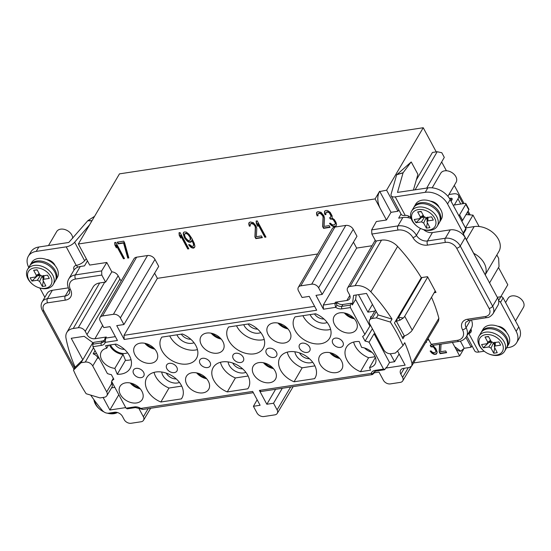 <?xml version="1.0" encoding="UTF-8"?>
<svg xmlns="http://www.w3.org/2000/svg" width="551" height="551" viewBox="0 0 551 551"><rect width="100%" height="100%" fill="white"/><g stroke="black" fill="none" stroke-linecap="round" stroke-linejoin="round"><path stroke-width="0.83" d="M404.51 336.055L402.926 338.727A170.879 119.98 -149.6 0 0 398.938 330.814A170.879 119.98 -149.6 0 0 394.447 322.976L421.281 277.642A171.203 120.208 -149.6 0 0 397.615 246.428A14.794 10.386 -149.6 0 0 381.512 240.146L376.491 240.911A5.875 4.126 -149.6 0 0 375.672 241.111L371.856 234.037L371.643 229.898L376.367 221.53L386.451 220.001L375.107 198.918L78.345 243.997L89.689 265.072L106.784 262.476L101.659 270.906L101.79 275.059L75.528 279.047A11.895 8.355 30.4 0 0 70.48 289.585A11.895 8.355 -149.6 0 1 65.438 300.123L47.593 302.836A8.919 6.261 30.4 0 0 43.901 310.909A2.975 1.384 151.7 0 1 42.351 310.495L73.992 369.253M372.015 245.746L356.642 248.081L353.446 242.144M104.904 338.603A1.784 1.267 29.2 0 1 105.696 338.114L105.241 342.343L117.439 340.49L109.986 326.653L103.795 327.59L100.227 320.971A5.531 3.885 30.4 0 1 100.055 317.486A5.531 3.885 30.4 0 1 102.514 315.957L113.416 314.304A5.531 3.885 30.4 0 1 120.345 317.913L123.913 324.539L116.729 325.627L124.182 339.464L316.694 310.227L309.249 296.39L302.058 297.478L298.49 290.852A5.531 3.885 30.4 0 1 298.325 287.367L332.239 228.72A5.944 4.174 -149.6 0 1 334.884 227.081L345.787 225.421A5.944 4.174 -149.6 0 1 353.232 229.306L356.979 236.255L322.183 294.42L315.985 295.364L323.437 309.201L323.265 305.068L356.642 248.081M124.182 339.464L124.009 335.332L157.386 278.345L317.617 254.004M157.386 278.345L154.617 273.206M123.913 324.539L158.709 266.367L154.969 259.418A5.944 4.174 -149.6 0 0 147.516 255.54L136.614 257.193A5.944 4.174 -149.6 0 0 133.969 258.832L100.055 317.486M121.261 280.81A5.944 4.174 30.4 0 1 119.87 279.033L118.121 275.789A5.944 4.174 -149.6 0 0 111.832 271.857L106.784 262.476M124.512 258.584L115.779 242.371L114.698 242.536L114.911 245.112L116.399 247.874L116.185 245.291L123.431 258.75L124.512 258.584M188.835 248.811L180.101 232.598L179.02 232.763L179.233 235.346L180.721 238.101L180.508 235.525L187.746 248.976L188.835 248.811M255.327 227.515L254.913 236.909L255.843 238.631L262.345 237.646L261.415 235.924L256.36 236.689L256.787 228.417L256.029 225.917L253.267 222.604L250.182 221.957L248.756 223.293L249.334 226.185L250.237 226.048L250.216 224.188L251.655 223.596L253.66 224.415L254.948 226.082L255.327 227.515L255.54 227.15L255.127 236.544L256.057 238.266L262.18 237.336M318.671 213.416L320.482 213.512L322.686 215.792L323.072 217.225L322.652 226.619L323.582 228.348L330.083 227.356L329.161 225.635L324.098 226.399L324.532 218.127L323.774 215.627L321.013 212.314L317.927 211.667L316.846 212.204L316.494 213.003L317.08 215.896L317.982 215.765L317.955 213.898L319.608 212.941L321.612 213.76L322.9 215.427L323.285 216.86L322.865 226.254L323.795 227.976L329.918 227.046M124.657 242.888L123.734 241.159L117.225 242.151L118.155 243.873L123.576 243.053L127.763 258.088L128.844 257.923L124.657 242.888M188.594 244.74L190.618 247.048L192.079 247.943L193.89 248.046L194.958 246.387L194.186 243.149L191.769 238.294L188.993 234.237L186.252 232.04L184.261 231.971L183.538 232.453L183.194 233.624L184.709 238.246L187.278 241.214L188.738 242.109L190.736 242.178L191.452 241.696L191.789 240.153L193.477 244.003L193.497 245.863L192.058 246.455L189.503 244.603L188.594 244.74M265.961 237.095L257.227 220.882L256.146 221.047L256.36 223.63L257.847 226.385L257.634 223.809L264.873 237.261L265.961 237.095M336.565 224.505L335.993 222.356L334.326 219.622L332.136 218.093L332.101 215.854L330.242 212.404L327.687 210.558L325.875 210.454L324.794 210.992L324.463 213.285L325.028 214.69L325.93 214.553L325.903 212.693L326.619 212.211L328.43 212.307L329.346 212.913L331.02 216.02L330.318 217.617L329.594 217.728L330.338 219.112L332.329 219.181L333.245 219.787L335.091 222.494L335.29 223.954L334.395 224.836L332.225 224.794L330.393 223.203L329.491 223.341L330.228 224.353L332.06 225.938L334.064 226.75L336.041 226.082L336.565 224.505M452.371 342.419L459.658 355.96L413.546 362.964M431.488 344.719L430.241 345.463L430.985 346.841L432.976 346.91L433.892 347.516L435.931 350.939L435.765 352.089L433.961 352.73L432.328 352.234L431.04 350.939L430.138 351.077L431.798 353.06L433.802 354.252L436.158 354.265L437.218 352.241L435.903 348.707L432.845 345.381M425.771 342.412L426.577 342.288L426.405 341.338M427.211 339.981L428.919 340.008M439.54 344.368L439.202 351.937L440.132 353.659L446.634 352.674L445.704 350.946L440.648 351.717L441.041 344.141M189.943 237.075L190.343 240.002L188.724 240.622L187.994 240.36L185.425 237.763L184.482 234.919L185.005 233.72L186.272 233.528L187.912 234.395L189.943 237.075L190.157 236.71L190.729 238.865L190.343 240.002M378.62 204.483A11.895 6.398 -98.6 0 1 379.391 191.617L375.107 198.918M380.094 208.188C377.242 202.107 377.022 196.583 379.439 191.61L386.609 190.185L423.237 127.729L436.24 151.883M423.237 127.729L119.471 173.868L78.345 243.997M86.307 258.784L84.627 260.733A7.728 3.602 -28.3 0 1 76.844 265.251L76.196 265.375A5.352 3.761 -149.6 0 0 74.061 266.794A5.352 3.761 -149.6 0 0 74.096 269.942A14.87 10.441 -149.6 0 0 73.689 270.562L68.758 278.964A14.87 10.441 30.4 0 1 75.349 274.908L101.659 270.906M28.769 267.414A17.839 12.528 30.4 0 1 28.321 256.27A17.839 12.528 30.4 0 1 36.228 251.394L66.216 246.841A7.728 3.602 151.7 0 0 74.654 242.206L89.599 224.801M94.565 216.329L87.946 220.6A1.192 0.813 91.2 0 0 87.761 220.758L68.785 242.461L38.797 247.013A17.839 12.528 -149.6 0 0 30.89 251.883L28.321 256.27M77.801 267.159A5.352 3.761 30.4 0 1 76.555 265.306M87.437 260.892L84.489 265.864L80.274 266.505A14.87 10.441 -149.6 0 0 74.096 269.942M52.345 290.287L47.414 298.69A11.895 8.355 30.4 0 0 42.145 301.941L47.069 293.538A11.895 8.355 30.4 0 1 52.345 290.287L68.345 287.863M44.941 297.168A1.784 1.254 30.4 0 1 44.479 296.596L39.892 288.077M46.374 259.487A8.175 5.744 30.4 0 1 55.086 265.603M103.87 411.873A13.086 9.188 30.4 0 1 100.619 409.903L100.385 409.724A14.87 10.441 30.4 0 1 95.33 403.973A14.87 10.441 30.4 0 1 93.918 399.675M117.48 412.52A14.87 10.441 30.4 0 1 107.369 413.188M115.91 412.224A13.086 9.188 30.4 0 1 107.865 413.216M100.619 409.903A13.086 9.188 30.4 0 1 96.177 404.84A13.086 9.188 30.4 0 1 94.93 401.059M418.691 283.18L418.361 282.567M465.912 337.467L471.16 347.22L464.211 348.28L460.36 341.124M386.451 220.001L391.01 212.321L397.96 211.26L386.609 190.185M391.01 212.321L379.66 191.245M441.668 161.96L446.406 170.748M454.286 185.391L464.052 203.526M468.088 211.019L470.182 214.911M426.708 188.091L444.292 157.379L441.785 152.723L437.177 151.739L415.068 189.861M498.51 267.524L507.795 284.764L500.756 296.762M489.632 282.821L499.034 266.622L498.655 258.343L496.844 254.975M437.177 151.739L432.445 152.455L416.308 179.97M398.786 209.848L397.96 211.26M463.267 234.12L465.836 229.739A1.784 1.254 -149.6 0 0 465.781 228.61L450.146 199.565A17.839 12.528 -149.6 0 0 427.796 187.925L397.491 192.402L403.057 172.869A1.192 0.434 -106.3 0 1 403.118 172.725L411.094 162.063L396.651 174.839L391.114 194.138A7.728 3.602 151.7 0 0 391.21 195.784A7.728 3.602 151.7 0 0 395.232 196.865L425.227 192.313A17.839 12.528 30.4 0 1 447.57 203.953L463.212 232.997A1.784 1.254 30.4 0 1 463.267 234.12A1.784 1.254 30.4 0 1 462.833 234.506A11.895 8.355 -149.6 0 0 450.263 229.85L432.418 232.563L427.486 240.959L445.332 238.252L450.263 229.85M460.767 204.022L457.964 198.815A10.111 4.711 151.7 0 0 458.446 195.302A10.111 4.711 151.7 0 0 453.184 193.89L448.934 194.531L447.908 196.287L456.104 182.291A8.919 6.261 30.4 0 0 454.065 174.288A8.919 6.261 30.4 0 0 444.671 170.824A8.919 6.261 30.4 0 0 440.717 173.262L432.163 187.843M471.16 347.22L471.993 345.808M401.038 214.043L398.662 218.141L402.871 217.507A14.87 10.441 -149.6 0 1 411.136 218.533M371.856 234.037L398.125 230.049A11.895 8.355 30.4 0 1 412.892 237.577A11.895 8.355 -149.6 0 0 427.666 245.105L445.511 242.392A2.975 1.598 -98.6 0 1 445.332 238.252A11.895 8.355 30.4 0 1 460.237 246.008L492.656 306.232A11.895 8.355 30.4 0 1 493.007 313.753L497.932 305.35A11.895 8.355 -149.6 0 0 498.696 301.121A11.895 8.355 -149.6 0 0 497.587 297.829L465.161 237.612A11.895 8.355 -149.6 0 0 462.833 234.506M485.238 274.66A19.326 13.568 -149.6 0 0 473.77 253.357M498.696 301.121A1.784 1.254 30.4 0 1 500.528 302.292L516.163 331.337A17.839 12.528 30.4 0 1 516.686 342.626L519.262 338.238A17.839 12.528 -149.6 0 0 518.739 326.957L503.097 297.912A1.784 1.254 -149.6 0 0 500.859 296.748L497.298 297.285M436.55 203.815A7.135 5.014 30.4 0 1 437.646 205.365A7.135 5.014 30.4 0 1 437.928 205.943M413.87 207.341A14.87 10.441 30.4 0 1 414.166 206.777L415.661 204.221A14.87 10.441 30.4 0 1 422.252 200.165A14.87 10.441 30.4 0 1 437.914 205.936A14.87 10.441 30.4 0 1 441.31 219.264L439.815 221.819A14.87 10.441 30.4 0 1 439.471 222.356M414.166 206.777A14.87 10.441 30.4 0 1 420.75 202.72A14.87 10.441 30.4 0 1 436.42 208.492A14.87 10.441 30.4 0 1 439.815 221.819M437.239 226.206L439.168 222.921A14.87 10.441 -149.6 0 0 438.734 213.512A14.87 10.441 -149.6 0 0 433.685 207.768L433.444 207.582A13.086 9.188 -149.6 0 0 429.697 205.385L429.429 205.268A14.87 10.441 -149.6 0 0 413.519 207.879L411.597 211.164A14.87 10.441 30.4 0 1 423.891 207.369A14.87 10.441 30.4 0 1 436.805 216.805A14.87 10.441 30.4 0 1 437.239 226.206A14.87 10.441 30.4 0 1 421.336 228.81L421.067 228.693A13.086 9.188 30.4 0 1 417.321 226.495A13.086 9.188 30.4 0 1 412.871 221.433A13.086 9.188 30.4 0 1 418.285 209.587A13.086 9.188 30.4 0 1 434.677 218.127A13.086 9.188 30.4 0 1 433.389 228.293A13.086 9.188 30.4 0 1 421.067 228.693M433.685 207.768A14.87 10.441 -149.6 0 0 429.429 205.268M417.321 226.495L417.079 226.316A14.87 10.441 30.4 0 1 412.031 220.565A14.87 10.441 30.4 0 1 411.597 211.164M427.418 217.128L426.963 221.771L427.872 220.91L433.32 220.083L431.578 216.839L426.123 217.673L423.891 216.509L421.143 211.412L417.679 211.935L420.42 217.032L419.683 218.651L420.227 218.444M419.683 218.651L414.228 219.477L415.977 222.721L421.425 221.888L423.664 223.052L426.405 228.148L429.876 227.625L426.949 221.764M427.872 220.91L427.996 217.383M426.405 228.148L427.321 222.88M423.664 223.052L426.047 217.859L427.149 219.904M424.484 217.197L421.425 221.888M415.977 222.721L421.143 217.762M421.412 217.562L424.38 217.115M423.23 215.283L420.42 217.032M417.679 211.935L421.301 211.701M430.414 201.149A8.175 5.744 30.4 0 1 439.126 207.272M471.401 319.986A14.87 10.441 30.4 0 1 471.319 328.327L466.394 336.73A14.87 10.441 30.4 0 0 466.112 327.618A2.975 1.426 153 0 1 462.53 329.76A11.895 8.355 30.4 0 1 457.488 340.298A2.975 1.598 -98.6 0 0 459.004 341.413C459.479 341.344 463.343 341.083 466.394 336.73M516.686 342.626A17.839 12.528 30.4 0 1 508.78 347.495L506.61 347.826M484.212 351.228L478.791 352.048A7.728 3.602 -28.3 0 1 474.769 350.966L466.759 336.096M471.146 329.532L468.811 333.513A5.352 3.761 -149.6 0 0 470.947 332.095A5.352 3.761 -149.6 0 0 470.933 328.988M497.76 326.226A8.175 5.744 30.4 0 1 506.472 332.343M423.609 229.65A8.919 6.261 -149.6 0 0 432.418 232.563M410.922 217.845A5.352 3.761 -149.6 0 0 405.212 215.4L404.586 215.469A7.728 3.602 -28.3 0 1 401.19 214.311L391.21 195.784M503.896 328.885A7.135 5.014 30.4 0 1 504.992 330.435A7.135 5.014 30.4 0 1 505.274 331.02M481.209 332.411A14.87 10.441 30.4 0 1 481.512 331.854L483.007 329.298A14.87 10.441 30.4 0 1 489.598 325.235A14.87 10.441 30.4 0 1 505.26 331.006A14.87 10.441 30.4 0 1 508.656 344.341L507.161 346.896A14.87 10.441 30.4 0 1 506.81 347.426M481.512 331.854A14.87 10.441 30.4 0 1 488.096 327.79A14.87 10.441 30.4 0 1 503.766 333.562A14.87 10.441 30.4 0 1 507.161 346.896M504.585 351.276L506.514 347.991A14.87 10.441 -149.6 0 0 506.08 338.589A14.87 10.441 -149.6 0 0 501.024 332.838L500.79 332.659A13.086 9.188 -149.6 0 0 497.043 330.462L496.768 330.338A14.87 10.441 -149.6 0 0 480.865 332.949L478.936 336.234A14.87 10.441 30.4 0 1 491.237 332.439A14.87 10.441 30.4 0 1 504.151 341.875A14.87 10.441 30.4 0 1 504.585 351.276A14.87 10.441 30.4 0 1 488.682 353.887L488.413 353.763A13.086 9.188 30.4 0 1 484.666 351.566A13.086 9.188 30.4 0 1 480.217 346.51A13.086 9.188 30.4 0 1 485.631 334.664A13.086 9.188 30.4 0 1 502.023 343.197A13.086 9.188 30.4 0 1 500.728 353.363A13.086 9.188 30.4 0 1 488.413 353.763M501.024 332.838A14.87 10.441 -149.6 0 0 496.768 330.338M484.666 351.566L484.425 351.386A14.87 10.441 30.4 0 1 479.377 345.635A14.87 10.441 30.4 0 1 478.936 336.234M487.029 343.721L481.574 344.547L483.323 347.791L488.771 346.965L491.01 348.129L493.751 353.225L497.222 352.695L494.295 346.841L495.211 345.987L500.666 345.16L498.917 341.916L493.469 342.743L491.23 341.579L488.489 336.482L485.018 337.012L487.766 342.102L487.029 343.721L487.573 343.514M495.211 345.987L495.342 342.46M493.751 353.225L494.667 347.95M491.01 348.129L493.393 342.936L494.488 344.974M491.829 342.267L488.771 346.965M483.323 347.791L488.489 342.832M488.758 342.639L491.726 342.185M490.576 340.36L487.766 342.102M485.018 337.012L488.647 336.771M505.591 302.547L508.063 298.339A8.919 6.261 30.4 0 1 512.017 295.901A8.919 6.261 30.4 0 1 521.411 299.365A8.919 6.261 30.4 0 1 523.45 307.362L515.495 320.93M464.211 348.28L460.767 351.139L454.671 346.689M456.82 349.603A11.895 6.398 81.4 0 0 460.739 351.145A11.895 6.398 81.4 0 0 461.097 351.07M463.563 349.3L459.658 355.96M432.886 345.381L431.219 344.285L428.099 338.486M438.575 320.875L438.872 318.264A171.203 120.208 -149.6 0 0 431.516 297.251M421.281 277.642L427.528 276.692L436.006 292.443L434.167 292.726M369.074 342.233L374.074 333.768L389.529 362.482L386.285 368.027L386.051 367.6L384.929 369.404L383.537 369.094L369.074 342.233A15.214 10.683 30.4 0 0 365.099 341.117L362.606 336.489A15.214 10.683 30.4 0 0 364.865 334.429L350.402 307.568L350.298 305.096L351.386 303.208L342.867 304.503A5.944 4.174 30.4 0 1 337.191 302.726L335.49 302.196L346.882 300.467A6.343 4.449 -149.6 0 0 349.706 298.718A6.343 4.449 -149.6 0 0 349.506 294.723L347.764 291.479A5.551 3.898 30.4 0 1 347.591 287.987A5.551 3.898 30.4 0 1 350.057 286.451L355.085 285.693A14.471 10.159 30.4 0 1 370.837 291.83A170.879 119.98 30.4 0 1 392.016 319.091L378.096 314.897L376.423 317.851L390.308 322.046A170.858 119.966 30.4 0 1 397.209 333.741A170.858 119.966 30.4 0 1 402.988 345.601L404.737 342.708A170.879 119.98 30.4 0 1 412.017 363.55L411.742 366.002L409.29 367.496L403.456 368.378A6.343 4.449 -149.6 0 0 400.66 370.093A6.343 4.449 -149.6 0 0 400.832 374.122L402.581 377.366A5.551 3.898 30.4 0 1 402.733 380.893A5.551 3.898 30.4 0 1 400.281 382.394L390.37 383.895A5.551 3.898 30.4 0 1 383.413 380.28L379.012 372.097L374.115 372.841M374.487 371.994L373.798 373.103A1.784 1.24 31.6 0 1 373.668 373.564L374.487 371.994A5.944 4.174 30.4 0 1 374.528 371.56M386.285 368.027L405.143 365.161L397.512 350.966M373.798 373.103L373.475 373.041A1.784 1.247 -164.3 0 1 371.216 373.426L372.214 374.618M275.603 389.295L266.842 404.255L259.39 390.411L261.078 391.499M266.842 404.255L273.53 403.236L277.098 409.861A5.531 3.885 30.4 0 1 277.249 413.374A5.531 3.885 30.4 0 1 274.811 414.869L263.908 416.528A5.531 3.885 30.4 0 1 256.98 412.919L253.412 406.294L257.145 399.792M142.929 409.448L140.822 408.422L252.647 391.437L260.1 405.274L253.412 406.294M127.419 408.518L126.055 408.201L111.591 381.34A15.214 10.683 30.4 0 1 113.85 379.281L111.357 374.652A15.214 10.683 30.4 0 1 107.39 373.537L92.926 346.675L92.795 344.21L101.288 342.922A5.999 4.215 -149.6 0 0 103.981 341.221L103.981 341.221A5.999 4.215 -149.6 0 0 104.146 340.876M298.325 287.367A5.531 3.885 30.4 0 1 300.784 285.845L311.687 284.185A5.531 3.885 30.4 0 1 318.616 287.794L322.183 294.42M266.477 353.597A5.944 4.174 -149.6 0 0 271.643 357.372A5.944 4.174 -149.6 0 0 276.561 355.85A5.944 4.174 -149.6 0 0 276.388 352.089A5.944 4.174 -149.6 0 0 271.223 348.315A5.944 4.174 -149.6 0 0 266.298 349.837A5.944 4.174 -149.6 0 0 266.477 353.597M299.675 348.556A5.944 4.174 -149.6 0 0 304.841 352.323A5.944 4.174 -149.6 0 0 309.758 350.808A5.944 4.174 -149.6 0 0 309.586 347.047A5.944 4.174 -149.6 0 0 304.421 343.273A5.944 4.174 -149.6 0 0 299.503 344.788A5.944 4.174 -149.6 0 0 299.675 348.556M332.88 343.507A5.944 4.174 -149.6 0 0 338.045 347.282A5.944 4.174 -149.6 0 0 342.963 345.766A5.944 4.174 -149.6 0 0 342.791 342.006A5.944 4.174 -149.6 0 0 337.625 338.231A5.944 4.174 -149.6 0 0 332.701 339.747A5.944 4.174 -149.6 0 0 332.88 343.507M133.673 373.764A5.944 4.174 -149.6 0 0 138.838 377.538A5.944 4.174 -149.6 0 0 143.756 376.023A5.944 4.174 -149.6 0 0 143.584 372.262A5.944 4.174 -149.6 0 0 138.418 368.488A5.944 4.174 -149.6 0 0 133.494 370.003A5.944 4.174 -149.6 0 0 133.673 373.764M166.87 368.722A5.944 4.174 -149.6 0 0 172.036 372.497A5.944 4.174 -149.6 0 0 176.954 370.981A5.944 4.174 -149.6 0 0 176.781 367.221A5.944 4.174 -149.6 0 0 171.616 363.446A5.944 4.174 -149.6 0 0 166.698 364.962A5.944 4.174 -149.6 0 0 166.87 368.722M200.075 363.681A5.944 4.174 -149.6 0 0 205.241 367.455A5.944 4.174 -149.6 0 0 210.158 365.94A5.944 4.174 -149.6 0 0 209.986 362.179A5.944 4.174 -149.6 0 0 204.82 358.405A5.944 4.174 -149.6 0 0 199.896 359.92A5.944 4.174 -149.6 0 0 200.075 363.681M240.725 362.517A5.944 4.174 30.4 0 1 234.457 360.209A5.944 4.174 30.4 0 1 233.101 354.878A5.944 4.174 30.4 0 1 235.732 353.253A5.944 4.174 30.4 0 1 241.999 355.56A5.944 4.174 30.4 0 1 243.356 360.891A5.944 4.174 30.4 0 1 240.725 362.517M334.547 324.511A12.907 9.064 -149.6 0 0 345.787 332.708A12.907 9.064 -149.6 0 0 356.456 329.367A12.907 9.064 -149.6 0 0 356.049 321.247A12.907 9.064 -149.6 0 0 344.871 313.064A12.907 9.064 -149.6 0 0 334.188 316.315A12.907 9.064 -149.6 0 0 334.547 324.511M268.144 334.602A12.907 9.064 -149.6 0 0 279.385 342.798A12.907 9.064 -149.6 0 0 290.053 339.457A12.907 9.064 -149.6 0 0 289.647 331.33A12.907 9.064 -149.6 0 0 278.469 323.155A12.907 9.064 -149.6 0 0 267.786 326.399A12.907 9.064 -149.6 0 0 268.144 334.602M201.356 344.747A12.907 9.064 -149.6 0 0 212.59 352.943A12.907 9.064 -149.6 0 0 223.258 349.603A12.907 9.064 -149.6 0 0 222.859 341.475A12.907 9.064 -149.6 0 0 211.68 333.3A12.907 9.064 -149.6 0 0 200.998 336.544A12.907 9.064 -149.6 0 0 201.356 344.747M134.954 354.83A12.907 9.064 -149.6 0 0 146.187 363.026A12.907 9.064 -149.6 0 0 156.856 359.686A12.907 9.064 -149.6 0 0 156.456 351.566A12.907 9.064 -149.6 0 0 145.278 343.383A12.907 9.064 -149.6 0 0 134.596 346.627A12.907 9.064 -149.6 0 0 134.954 354.83M295.04 316.887L315.585 313.767A20.339 14.278 -149.6 0 1 329.043 325.352A20.339 14.278 -149.6 0 1 329.677 338.149A20.339 14.278 -149.6 0 1 329.154 338.961A20.339 14.278 -149.6 0 1 312.224 343.266A20.339 14.278 -149.6 0 1 295.15 330.497A20.339 14.278 -149.6 0 1 294.592 317.569A20.339 14.278 -149.6 0 1 295.04 316.887M228.637 326.97L249.183 323.85A20.339 14.278 -149.6 0 1 262.641 335.435A20.339 14.278 -149.6 0 1 263.275 348.232A20.339 14.278 -149.6 0 1 262.751 349.052A20.339 14.278 -149.6 0 1 245.822 353.349A20.339 14.278 -149.6 0 1 228.748 340.587A20.339 14.278 -149.6 0 1 228.19 327.659A20.339 14.278 -149.6 0 1 228.637 326.97M161.849 337.116L182.395 333.996A20.339 14.278 -149.6 0 1 195.853 345.58A20.339 14.278 -149.6 0 1 196.487 358.377A20.339 14.278 -149.6 0 1 195.963 359.197A20.339 14.278 -149.6 0 1 179.027 363.495A20.339 14.278 -149.6 0 1 161.96 350.732A20.339 14.278 -149.6 0 1 161.402 337.804A20.339 14.278 -149.6 0 1 161.849 337.116M106.687 348.26A12.907 9.064 -149.6 0 0 101.398 351.669A12.907 9.064 -149.6 0 0 101.749 359.872A12.907 9.064 -149.6 0 0 114.856 368.364L117.26 374.267A20.339 14.278 -149.6 0 0 130.084 368.467A20.339 14.278 -149.6 0 0 129.451 355.664A20.339 14.278 -149.6 0 0 115.992 344.079L105.627 345.656L106.687 348.26L108.519 345.215M141.91 391.258A12.907 9.064 -149.6 0 0 130.732 383.076A12.907 9.064 -149.6 0 0 120.049 386.32A12.907 9.064 -149.6 0 0 120.407 394.523A12.907 9.064 -149.6 0 0 131.648 402.719A12.907 9.064 -149.6 0 0 142.316 399.379A12.907 9.064 -149.6 0 0 141.91 391.258M208.312 381.168A12.907 9.064 -149.6 0 0 197.134 372.993A12.907 9.064 -149.6 0 0 186.452 376.237A12.907 9.064 -149.6 0 0 186.81 384.44A12.907 9.064 -149.6 0 0 198.05 392.636A12.907 9.064 -149.6 0 0 208.719 389.295A12.907 9.064 -149.6 0 0 208.312 381.168M275.107 371.03A12.907 9.064 -149.6 0 0 263.929 362.847A12.907 9.064 -149.6 0 0 253.246 366.091A12.907 9.064 -149.6 0 0 253.598 374.294A12.907 9.064 -149.6 0 0 264.838 382.49A12.907 9.064 -149.6 0 0 275.507 379.15A12.907 9.064 -149.6 0 0 275.107 371.03M341.51 360.939A12.907 9.064 -149.6 0 0 330.331 352.757A12.907 9.064 -149.6 0 0 319.649 356.008A12.907 9.064 -149.6 0 0 320 364.204A12.907 9.064 -149.6 0 0 331.241 372.4A12.907 9.064 -149.6 0 0 341.909 369.06A12.907 9.064 -149.6 0 0 341.51 360.939M181.417 398.89L160.871 402.01A20.339 14.278 -149.6 0 1 147.413 390.425A20.339 14.278 -149.6 0 1 146.855 377.497A20.339 14.278 -149.6 0 1 147.303 376.808A20.339 14.278 -149.6 0 1 164.239 372.51A20.339 14.278 -149.6 0 1 181.307 385.273A20.339 14.278 -149.6 0 1 181.94 398.07A20.339 14.278 -149.6 0 1 181.417 398.89L182.381 397.216M247.819 388.799L227.274 391.919A20.339 14.278 -149.6 0 1 213.816 380.335A20.339 14.278 -149.6 0 1 213.258 367.407A20.339 14.278 -149.6 0 1 213.705 366.725A20.339 14.278 -149.6 0 1 230.642 362.42A20.339 14.278 -149.6 0 1 247.709 375.19A20.339 14.278 -149.6 0 1 248.343 387.987A20.339 14.278 -149.6 0 1 247.819 388.799L248.783 387.133M314.607 378.654L294.062 381.774A20.339 14.278 -149.6 0 1 280.604 370.189A20.339 14.278 -149.6 0 1 280.046 357.262A20.339 14.278 -149.6 0 1 280.493 356.58A20.339 14.278 -149.6 0 1 297.43 352.275A20.339 14.278 -149.6 0 1 314.497 365.044A20.339 14.278 -149.6 0 1 315.131 377.841A20.339 14.278 -149.6 0 1 314.607 378.654L315.571 376.987M370.534 370.162L360.464 371.691A20.339 14.278 -149.6 0 1 347.006 360.106A20.339 14.278 -149.6 0 1 346.448 347.178A20.339 14.278 -149.6 0 1 359.197 341.503L361.601 347.405A12.907 9.064 -149.6 0 1 374.708 355.898A12.907 9.064 -149.6 0 1 375.107 364.018A12.907 9.064 -149.6 0 1 369.549 367.551L370.534 370.162M384.929 369.404L384.453 369.769M390.301 353.756L394.585 361.711L389.529 362.482M374.074 333.768A15.332 10.765 30.4 0 1 375.396 334.354M402.988 345.601L395.377 353.06L391.176 353.694A5.944 4.174 30.4 0 1 383.723 349.816L369.755 323.878A5.944 4.174 30.4 0 1 369.563 320.145A5.944 4.174 30.4 0 1 372.214 318.492L376.423 317.851M369.563 320.145L374.384 311.687A6.068 4.256 -149.6 0 1 374.832 311.095L375.451 309.999M356.208 294.992L355.609 299.482L369.921 326.061A15.332 10.765 30.4 0 0 370.293 325.503L370.472 325.2A15.332 10.765 30.4 0 1 370.293 325.503M358.474 294.647L367.896 312.148L372.435 304.393M374.832 311.095L367.896 312.148M370.837 317.913A15.332 10.765 30.4 0 0 370.444 316.873L371.526 316.708M364.865 334.429L369.921 326.061M351.386 303.208L352.323 304.951L355.609 299.482M365.099 341.117L372.38 328.754M342.867 304.503L341.806 306.39A5.999 4.215 -149.6 0 1 336.957 305.226L336.516 303.856A1.784 1.233 -149 0 0 334.822 303.312L335.635 307.348L323.437 309.201M337.191 302.726L336.516 303.856M378.096 314.897L366.518 293.428L353.604 295.391L352.323 304.951M392.016 319.091L390.308 322.046M402.202 337.205L404.379 336.103L396.41 321.295L400.164 320.11L403.325 317.982L398.662 317.293L422.004 277.532M395.432 321.323L396.41 321.295L397.905 317.142L400.164 320.11M463.343 233.989L497.016 296.775M417.493 284.034L417.83 284.66M471.119 329.45L468.426 333.259M468.192 333.596L468.811 333.513L478.791 352.048M404.379 336.103L407.816 334.326L410.819 331.902A7.728 3.602 -28.3 0 0 412.203 330.173L435.207 290.956M427.714 277.036L404.716 316.253A7.728 3.602 151.7 0 1 403.325 317.982M457.964 198.815L454.341 205M479.115 226.509L472.978 215.11L465.485 227.894L460.698 219.167M460.271 218.368A4.759 3.34 30.4 0 1 460.746 219.091M465.437 227.969L474.156 226.578A19.326 13.568 30.4 0 1 494.516 234.079A19.326 13.568 30.4 0 1 498.93 251.408L485.266 274.708M472.978 215.11L465.988 214.601M449.485 198.443L450.615 198.27A2.975 1.384 -28.3 0 1 452.157 198.684A2.975 1.384 -28.3 0 1 452.02 199.717L451.083 201.315M408.766 216.164L407.905 217.631M410.467 297.203L410.102 296.521M453.163 205.179L464.954 203.381A1.784 0.833 151.7 0 1 465.884 203.636A1.784 0.833 151.7 0 1 465.802 204.256L459.589 214.849A1.784 0.833 151.7 0 1 458.79 215.627M461.848 221.144A1.784 0.833 -28.3 0 0 462.585 220.407L468.791 209.814A1.784 0.833 -28.3 0 0 468.88 209.194L465.884 203.636M411.266 162.008L417.92 174.364L413.402 190.116M399.124 353.956L394.585 361.711M104.325 340.194A5.944 4.174 30.4 0 1 102.348 341.035L93.835 342.329L92.795 344.21M99.07 358.088L98.133 358.233L97.761 357.537A6.068 4.256 -149.6 0 0 93.174 353.873L96.528 353.363M95.047 350.622L93.174 353.873M85.281 362.076A5.944 4.174 30.4 0 1 92.733 365.954L106.701 391.892A5.944 4.174 30.4 0 1 106.86 395.687A5.944 4.174 30.4 0 1 104.242 397.278L100.034 397.918L86.156 393.731A170.858 119.966 30.4 0 1 79.254 382.036A170.858 119.966 30.4 0 1 73.469 370.169L81.08 362.71L85.281 362.076L93.505 347.757M106.86 395.687L111.887 387.346A6.068 4.256 -149.6 0 0 111.729 383.482L111.357 382.787L111.887 381.891M114.835 387.367L111.578 387.863M111.357 382.787L112.287 382.642M113.32 378.303L111.591 381.34M135.443 407.582L140.526 408.842L140.822 408.422A7.783 5.462 -149.6 0 0 134.534 406.913A1.784 0.957 -98.6 0 0 135.443 407.582L127.054 408.856M140.526 408.842L142.895 409.455L253.315 392.677M90.695 395.095A170.879 119.98 30.4 0 0 102.424 410.564C104.235 412.513 106.315 413.381 108.678 413.154L114.505 412.272A6.343 4.449 -149.6 0 1 122.453 416.404L124.195 419.648A5.551 3.898 30.4 0 0 131.152 423.271L141.063 421.77A5.551 3.898 30.4 0 0 143.515 420.268A5.551 3.898 30.4 0 0 143.363 416.742L138.955 408.56L139.796 408.429M125.731 407.602L109.876 410.013L103.099 397.457M115.366 336.64L105.696 338.114L106.315 337.005L94.924 338.734A6.343 4.449 -149.6 0 1 86.975 334.602L85.233 331.358A5.551 3.898 30.4 0 0 78.276 327.735L104.704 282.195A5.875 4.126 -149.6 0 1 105.599 282.133L101.79 275.059M104.704 282.195L99.676 282.959A14.794 10.386 -149.6 0 0 93.098 287.037L66.816 332.487A14.471 10.159 30.4 0 1 73.249 328.499L78.276 327.735M105.599 282.133L111.832 271.857M93.415 343.08L84.165 336.317L71.244 338.28L82.795 359.748L75.15 367.221A170.879 119.98 30.4 0 1 65.996 338.135A14.471 10.159 30.4 0 1 66.816 332.487M106.315 337.005L105.399 337.935M105.516 337.508L103.981 341.221M81.08 362.71L92.809 342.639M75.15 367.221L73.469 370.169M118.802 394.743L109.876 410.013M273.53 403.236L282.291 388.276M354.403 318.836A12.783 8.974 30.4 0 1 344.382 312.961M345.883 313.326A11.599 8.141 -149.6 0 0 353.349 317.707M288.001 328.926A12.783 8.974 30.4 0 1 277.98 323.051M279.481 323.416A11.599 8.141 -149.6 0 0 286.947 327.79M221.206 339.072A12.783 8.974 30.4 0 1 211.191 333.197M212.693 333.562A11.599 8.141 -149.6 0 0 220.159 337.935M154.803 349.155A12.783 8.974 30.4 0 1 144.789 343.28M146.291 343.645A11.599 8.141 -149.6 0 0 153.757 348.025M330.634 329.388A20.222 14.195 30.4 0 1 303.387 316.605A20.222 14.195 30.4 0 1 302.926 315.689M310.13 314.593A11.599 8.141 -149.6 0 0 325.104 323.079A11.599 8.141 -149.6 0 0 327.198 322.493M314.49 313.932A8.623 6.054 -149.6 0 0 323.988 319.022M264.232 339.471A20.222 14.195 30.4 0 1 236.985 326.688A20.222 14.195 30.4 0 1 236.524 325.772M243.728 324.677A11.599 8.141 -149.6 0 0 258.701 333.162A11.599 8.141 -149.6 0 0 260.795 332.584M248.088 324.016A8.623 6.054 -149.6 0 0 257.586 329.105M197.444 349.616A20.222 14.195 30.4 0 1 170.197 336.833A20.222 14.195 30.4 0 1 169.736 335.917M176.94 334.822A11.599 8.141 -149.6 0 0 191.906 343.307A11.599 8.141 -149.6 0 0 194.007 342.729M181.3 334.161A8.623 6.054 -149.6 0 0 190.798 339.251M114.856 368.364L123.073 354.403A12.783 8.974 30.4 0 1 109.986 345.98A12.783 8.974 30.4 0 1 109.539 345.064M131.042 359.7A20.222 14.195 30.4 0 1 125.47 360.299L123.073 354.403M110.537 344.912A11.599 8.141 -149.6 0 0 125.504 353.391A11.599 8.141 -149.6 0 0 127.605 352.812M117.26 374.267L125.47 360.299M114.897 344.244A8.623 6.054 -149.6 0 0 124.395 349.334M140.264 388.848A12.783 8.974 30.4 0 1 130.243 382.973M131.744 383.338A11.599 8.141 -149.6 0 0 139.21 387.718M206.666 378.764A12.783 8.974 30.4 0 1 196.645 372.889M198.146 373.254A11.599 8.141 -149.6 0 0 205.613 377.628M273.454 368.619A12.783 8.974 30.4 0 1 263.44 362.744M264.941 363.109A11.599 8.141 -149.6 0 0 272.401 367.483M339.857 358.529A12.783 8.974 30.4 0 1 329.842 352.654M331.344 353.019A11.599 8.141 -149.6 0 0 338.803 357.399M181.727 386.099L168.999 388.028L160.871 402.01M168.999 388.028A20.222 14.195 30.4 0 1 155.651 376.526A20.222 14.195 30.4 0 1 154.032 372.38M161.725 372.021A11.599 8.141 -149.6 0 0 177.367 383A11.599 8.141 -149.6 0 0 179.461 382.422M166.326 373.123A8.623 6.054 -149.6 0 0 176.251 378.943M248.129 376.009L235.401 377.945L227.274 391.919M235.401 377.945A20.222 14.195 30.4 0 1 222.053 366.443A20.222 14.195 30.4 0 1 220.434 362.296M228.128 361.931A11.599 8.141 -149.6 0 0 243.769 372.917A11.599 8.141 -149.6 0 0 245.863 372.331M232.729 363.033A8.623 6.054 -149.6 0 0 242.654 368.853M314.917 365.864L302.189 367.799L294.062 381.774M302.189 367.799A20.222 14.195 30.4 0 1 288.848 356.297A20.222 14.195 30.4 0 1 287.229 352.151M294.923 351.786A11.599 8.141 -149.6 0 0 310.557 362.772A11.599 8.141 -149.6 0 0 312.651 362.186M299.524 352.888A8.623 6.054 -149.6 0 0 309.442 358.715M375.114 356.724L368.591 357.716L360.464 371.691M368.591 357.716A20.222 14.195 30.4 0 1 355.25 346.207A20.222 14.195 30.4 0 1 353.632 342.061M375.383 357.379L369.549 367.551M364.542 347.977A11.599 8.141 -149.6 0 0 372.008 352.358M48.495 245.539L56.67 231.599A8.919 6.261 30.4 0 1 60.624 229.161A8.919 6.261 30.4 0 1 72.691 238.314M52.503 262.145A7.135 5.014 30.4 0 1 53.605 263.695A7.135 5.014 30.4 0 1 53.881 264.28M29.823 265.672A14.87 10.441 30.4 0 1 30.119 265.114L31.621 262.558A14.87 10.441 30.4 0 1 38.212 258.495A14.87 10.441 30.4 0 1 53.874 264.266A14.87 10.441 30.4 0 1 57.27 277.601L55.768 280.156A14.87 10.441 30.4 0 1 55.424 280.686M30.119 265.114A14.87 10.441 30.4 0 1 36.71 261.05A14.87 10.441 30.4 0 1 52.373 266.822A14.87 10.441 30.4 0 1 55.768 280.156M53.199 284.536L55.128 281.251A14.87 10.441 -149.6 0 0 54.694 271.85A14.87 10.441 -149.6 0 0 49.638 266.099L49.404 265.919A13.086 9.188 -149.6 0 0 45.657 263.722L45.382 263.598A14.87 10.441 -149.6 0 0 29.478 266.209L27.55 269.494A14.87 10.441 30.4 0 1 39.851 265.699A14.87 10.441 30.4 0 1 52.765 275.135A14.87 10.441 30.4 0 1 53.199 284.536A14.87 10.441 30.4 0 1 37.296 287.147L37.02 287.023A13.086 9.188 30.4 0 1 33.274 284.826A13.086 9.188 30.4 0 1 28.831 279.77A13.086 9.188 30.4 0 1 34.245 267.924A13.086 9.188 30.4 0 1 50.637 276.457A13.086 9.188 30.4 0 1 49.342 286.623A13.086 9.188 30.4 0 1 37.02 287.023M49.638 266.099A14.87 10.441 -149.6 0 0 45.382 263.598M33.274 284.826L33.039 284.647A14.87 10.441 30.4 0 1 27.984 278.896A14.87 10.441 30.4 0 1 27.55 269.494M43.377 275.466L42.916 280.101L43.825 279.247L49.28 278.42L47.531 275.176L42.083 276.003L39.844 274.839L37.103 269.742L33.632 270.272L36.373 275.362L35.636 276.981L36.187 276.774M35.636 276.981L30.188 277.807L31.93 281.051L37.385 280.225L39.617 281.389L42.365 286.486L45.829 285.955L42.909 280.101M43.825 279.247L43.956 275.72M42.365 286.486L43.274 281.21M39.617 281.389L42.007 276.196L43.102 278.234M40.443 275.528L37.385 280.225M31.93 281.051L37.096 276.092M37.372 275.899L40.333 275.445M39.19 273.62L36.373 275.362M33.632 270.272L37.254 270.031M123.431 258.75L124.347 258.274M116.185 245.291L116.399 244.926L123.644 258.385M114.911 245.112L115.131 244.747L116.323 246.972M114.939 242.495L115.131 244.747M117.604 242.089L118.369 243.508L123.789 242.688L127.977 257.723L128.762 257.606M180.508 235.525L180.721 235.16L187.96 248.611L188.669 248.508M179.261 232.729L179.447 234.981L180.645 237.199M189.027 244.678L192.292 247.578L194.689 247.289M191.789 240.153L192.01 239.788L193.69 243.638L193.497 245.863M183.676 232.364L183.407 233.259L184.179 236.496L186.21 239.547L188.959 241.744L191.507 241.434M184.647 234.147L185.219 233.355L187.216 233.424L190.157 236.71M250.216 224.188L251.146 223.341L252.957 223.437L254.789 225.028L255.54 227.15M249.176 222.459L248.99 224.415L249.548 225.82L250.182 225.724M257.634 223.809L257.847 223.444L265.093 236.896L265.796 236.792M256.387 221.013L256.573 223.265L257.772 225.483M317.955 213.898L318.884 213.051M316.915 212.169L316.729 214.125L317.293 215.531L317.92 215.441M329.925 223.279L331.358 224.966L333.369 226.151L334.278 226.385L336.172 225.786M329.973 217.673L330.552 218.747L332.542 218.816L334.56 220.744L335.497 222.845L335.118 224.353M325.903 212.693L327.556 211.736L329.56 212.548L330.848 214.222L331.027 216.763M324.863 210.957L324.677 212.92L325.242 214.325L325.868 214.229M430.572 351.008L432.012 352.695L434.016 353.887L434.925 354.121L436.819 353.515M430.62 345.401L431.199 346.476L433.196 346.545L435.207 348.48L436.144 350.574L435.765 352.089M427.431 339.609L428.678 339.554M425.985 342.04L426.522 341.964M439.739 344.334L439.416 351.572L440.345 353.294L446.468 352.365M127.763 258.088L127.977 257.723M123.576 243.053L123.789 242.688M118.155 243.873L118.369 243.508M187.746 248.976L187.96 248.611M179.233 235.346L179.447 234.981M189.337 245.753L189.551 245.388M193.67 245.092L193.883 244.727M193.477 244.003L193.69 243.638M193.098 242.943L193.311 242.578M192.161 240.842L192.382 240.477M190.736 242.178L190.949 241.813M189.833 242.316L190.047 241.951M188.738 242.109L188.959 241.744M187.278 241.214L187.498 240.849M185.997 239.912L186.21 239.547M184.709 238.246L184.922 237.88M183.965 236.861L184.179 236.496M183.393 235.084L183.607 234.719M183.194 233.624L183.407 233.259M193.89 248.046L194.104 247.681M193.167 248.157L193.38 247.792M192.079 247.943L192.292 247.578M190.618 247.048L190.832 246.683M190.315 238.135L190.529 237.77M189.572 236.386L189.785 236.021M188.828 235.38L189.048 235.015M187.912 234.395L188.125 234.03M186.996 233.789L187.216 233.424M186.272 233.528L186.486 233.163M185.005 233.72L185.219 233.355M190.515 239.23L190.729 238.865M254.913 236.909L255.127 236.544M255.843 238.631L256.057 238.266M254.948 226.082L255.161 225.717M254.576 225.393L254.789 225.028M253.66 224.415L253.873 224.05M252.744 223.802L252.957 223.437M251.655 223.596L251.869 223.231M250.932 223.706L251.146 223.341M249.334 226.185L249.548 225.82M248.776 224.78L248.99 224.415M248.756 223.293L248.969 222.928M264.873 237.261L265.093 236.896M256.36 223.63L256.573 223.265M322.652 226.619L322.865 226.254M323.582 228.348L323.795 227.976M323.072 217.225L323.285 216.86M322.686 215.792L322.9 215.427M322.314 215.104L322.528 214.738M321.398 214.125L321.612 213.76M320.482 213.512L320.696 213.147M319.394 213.306L319.608 212.941M317.08 215.896L317.293 215.531M316.515 214.491L316.729 214.125M316.494 213.003L316.708 212.638M335.504 226.537L335.717 226.172M334.064 226.75L334.278 226.385M333.155 226.516L333.369 226.151M332.06 225.938L332.274 225.573M331.144 225.331L331.358 224.966M330.228 224.353L330.442 223.988M335.29 223.954L335.504 223.589M335.284 223.21L335.497 222.845M335.091 222.494L335.304 222.129M334.347 221.109L334.56 220.744M333.245 219.787L333.458 219.422M332.329 219.181L332.542 218.816M331.061 219.002L331.275 218.637M330.338 219.112L330.552 218.747M331.02 216.02L331.234 215.655M330.634 214.587L330.848 214.222M330.263 213.898L330.476 213.533M329.346 212.913L329.56 212.548M328.43 212.307L328.651 211.942M327.342 212.101L327.556 211.736M326.619 212.211L326.833 211.846M325.028 214.69L325.242 214.325M324.463 213.285L324.677 212.92M324.443 211.798L324.656 211.432M436.158 354.265L436.371 353.9M434.711 354.486L434.925 354.121M433.802 354.252L434.016 353.887M432.707 353.666L432.921 353.301M431.798 353.06L432.012 352.695M430.875 352.082L431.089 351.717M435.937 351.683L436.158 351.318M435.931 350.939L436.144 350.574M435.738 350.222L435.951 349.857M434.994 348.845L435.207 348.48M433.892 347.516L434.105 347.151M432.976 346.91L433.196 346.545M431.708 346.731L431.922 346.365M430.985 346.841L431.199 346.476M427.996 339.829L428.21 339.464M427.273 339.939L427.486 339.574M439.202 351.937L439.416 351.572M440.132 353.659L440.345 353.294M74.654 242.206L84.627 260.733M87.946 220.6L92.017 220.682M91.921 220.848L87.761 220.758M38.797 247.013L36.228 251.394M76.196 265.375L66.216 246.841M395.232 196.865L405.212 215.4M470.506 320.117L466.112 327.618A8.919 6.261 -149.6 0 1 465.939 322.149L469.094 320.338L486.939 317.624A2.975 1.598 -98.6 0 1 485.417 316.508A8.919 6.261 30.4 0 0 489.109 308.436L456.683 248.212A8.919 6.261 30.4 0 0 445.511 242.392M431.219 344.285L457.488 340.298M462.53 329.76A11.895 8.355 -149.6 0 1 467.572 319.222L485.417 316.508M402.581 377.366L408.339 367.641M259.39 390.411L371.216 373.426A7.783 5.462 -149.6 0 1 375.059 370.382L383.537 369.094M126.055 408.201L134.534 406.913M104.167 340.78A1.784 1.247 15.7 0 0 105.241 342.343A7.783 5.462 -149.6 0 1 101.405 345.387L92.926 346.675M336.957 305.226L335.635 307.348A7.783 5.462 -149.6 0 0 341.923 308.856L350.402 307.568M376.25 311.473L372.214 318.492M341.923 308.856A1.784 0.957 81.4 0 1 341.806 306.39L350.298 305.096M323.265 305.068L334.822 303.312L335.49 302.196M346.882 300.467L349.823 295.405M376.491 240.911L350.057 286.451M398.125 230.049A2.975 1.598 -98.6 0 1 397.946 225.903L402.871 217.507M371.643 229.898L397.946 225.903A14.87 10.441 30.4 0 1 416.411 235.318A8.919 6.261 -149.6 0 0 427.486 240.959A2.975 1.598 81.4 0 0 427.666 245.105M420.461 228.41L416.411 235.318A2.975 1.343 150.4 0 1 412.892 237.577M465.161 237.612L460.237 246.008A2.975 1.384 151.7 0 1 456.683 248.212M489.109 308.436A2.975 1.384 -28.3 0 0 492.656 306.232L497.587 297.829M467.572 319.222A2.975 1.598 81.4 0 0 469.094 320.338M355.085 285.693L381.512 240.146M370.837 291.83L397.615 246.428M438.872 318.264L412.017 363.536M498.607 300.591L500.859 296.748M503.097 297.912L500.528 302.292M516.163 331.337L518.739 326.957M404.716 316.253L412.203 330.173M466.483 214.642L466.236 214.174M474.156 226.578L466.435 239.74M451.696 200.275L450.615 198.27M459.589 214.849L462.585 220.407M468.791 209.814L465.802 204.256M403.057 172.869L396.713 174.729M425.227 192.313L427.796 187.925M396.844 174.564L403.118 172.725M450.146 199.565L447.57 203.953M463.212 232.997L465.781 228.61M404.31 368.254L400.832 374.122M353.232 229.306L318.616 287.794M311.687 284.185L345.787 225.421M334.884 227.081L300.784 285.845M124.009 335.332L314.628 306.377M154.969 259.418L120.345 317.913M113.416 314.304L147.516 255.54M136.614 257.193L102.514 315.957M104.773 339.058A1.784 1.267 29.2 0 1 104.89 338.624M101.405 345.387A1.784 0.957 -98.6 0 1 101.288 342.922L102.348 341.035M97.761 357.537L92.733 365.954M106.701 391.892L111.729 383.482M143.363 416.742L148.15 408.656M43.901 310.909L74.674 368.061M65.438 300.123A2.975 1.598 -98.6 0 1 65.259 295.983L47.414 298.69A2.975 1.598 81.4 0 0 47.593 302.836M68.758 278.964C67.064 282.078 67.105 285.459 68.903 289.11C69.784 291.624 69.887 293.104 69.212 293.545A8.919 6.261 -149.6 0 1 65.259 295.983L69.075 289.475M80.274 266.505L75.349 274.908A2.975 1.598 81.4 0 0 75.528 279.047M68.903 289.11A2.975 1.426 -27 0 0 70.48 289.585M118.121 275.789L85.233 331.358M102.638 325.441L94.924 338.734M86.975 334.602L119.87 279.033M99.676 282.959L73.249 328.499M277.098 409.861L290.618 387.016M375.052 370.382A1.784 0.957 81.4 0 0 375.961 371.05L384.391 369.769M375.961 371.05L373.812 372.269A5.999 4.215 -149.6 0 0 373.475 373.041M423.602 215.971L420.337 218.348M494.764 342.205L494.309 346.841M490.941 341.041L487.683 343.425M432.721 345.401L459.004 341.413M402.733 380.893L411.211 366.635M373.668 373.564L372.18 374.625L260.912 391.527M347.591 287.987L375.197 240.243M486.939 317.624C488.806 317.679 490.831 316.384 493.007 313.753M458.446 195.302L462.957 203.691M467.468 212.066L468.949 214.821M411.755 365.974L438.582 320.868M143.515 420.268L150.65 408.277M42.145 301.941C40.705 304.586 40.774 307.437 42.351 310.495M277.249 413.374L293.16 386.63M39.555 274.302L36.29 276.685"/></g></svg>
